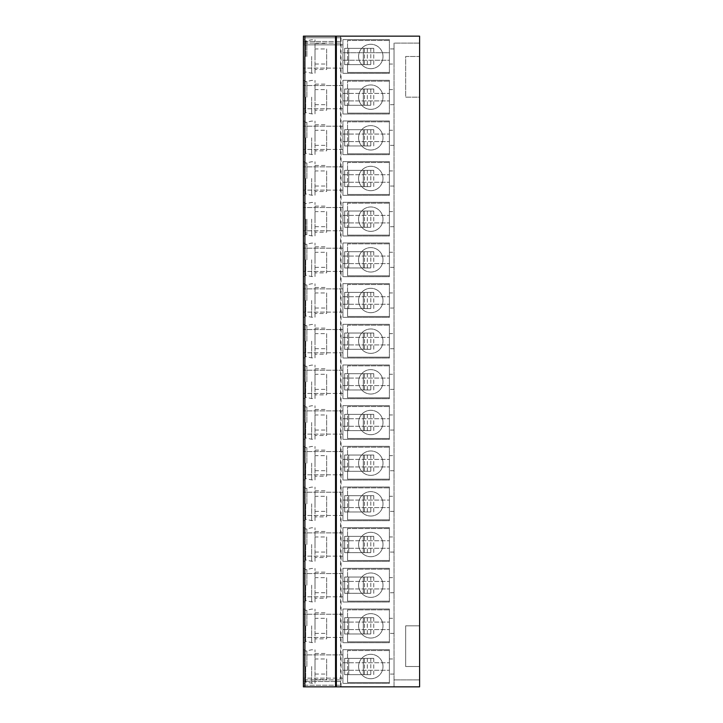 <?xml version="1.0" encoding="UTF-8"?>
<svg xmlns="http://www.w3.org/2000/svg" width="723" height="723" viewBox="0 0 723 723"><rect width="100%" height="100%" fill="white"/><g stroke="black" fill="none" stroke-linecap="round" stroke-linejoin="round"><path stroke-width="0.54" stroke-dasharray="3.62 2.71" d="M304.907 36.15L304.907 686.85L303.398 686.85L303.398 36.15L303.398 37.777L303.398 36.15L340.587 36.15L340.587 43.118L340.587 36.15L303.398 36.15L419.602 36.15L394.035 36.15L419.602 36.15L419.602 43.118L394.035 43.118L394.035 686.85L419.602 686.85L419.602 679.882L394.035 679.882L419.602 679.882L419.602 43.118L394.035 43.118L394.035 686.85L419.602 686.85L419.602 625.847L405.657 625.847L405.657 666.516L419.602 666.516L405.657 666.516L405.657 625.847L419.602 625.847L419.602 97.153L405.657 97.153L405.657 56.484L419.602 56.484L419.602 97.153L405.657 97.153L405.657 56.484L419.602 56.484L419.602 36.15L419.602 686.85L341.048 686.85L341.048 36.15M303.398 37.777L303.398 43.118L303.398 37.777L340.587 37.777L303.398 37.777M303.398 681.509L303.398 685.223L303.398 679.882L303.398 681.509L340.587 681.509L340.587 679.882L340.587 685.223L340.587 681.509L303.398 681.509M303.398 97.153L303.398 80.425L303.398 97.153M303.398 137.822L303.398 121.093L303.398 137.822M303.398 178.491L303.398 161.762L303.398 178.491M303.398 219.159L303.398 202.431L303.398 219.159M303.398 259.828L303.398 243.1L303.398 259.828M303.398 300.497L303.398 283.768L303.398 300.497M303.398 341.166L303.398 324.437L303.398 341.166M303.398 381.834L303.398 365.106L303.398 381.834M303.398 422.503L303.398 405.775L303.398 422.503M303.398 463.172L303.398 446.443L303.398 463.172M303.398 503.841L303.398 487.112L303.398 503.841M303.398 544.509L303.398 527.781L303.398 544.509M303.398 585.178L303.398 568.45L303.398 585.178M303.398 625.847L303.398 609.118L303.398 625.847M303.398 666.516L303.398 649.787L303.398 666.516M303.398 44.862L303.398 68.107L303.398 44.862L342.91 44.862L303.398 44.862M303.398 56.484L303.398 73.213L303.398 56.484M304.564 56.484L304.564 73.213L304.564 56.484M305.73 56.484L305.73 41.03L305.73 56.484M306.886 56.484L306.886 41.03L306.886 56.484M311.649 56.484L311.649 73.213L311.649 56.484M303.398 73.213L304.564 73.213L305.73 71.939L311.649 73.213L315.02 73.213L315.02 39.756L315.02 56.484L315.02 48.947L326.642 48.947L326.642 69.516L326.642 48.947M315.02 43.452L326.642 43.452M315.02 48.947L315.02 69.516L326.642 69.516M315.02 73.213L315.02 69.516M315.02 64.022L326.642 64.022M304.564 97.153L304.564 80.425L304.564 97.153M305.73 97.153L305.73 112.607L305.73 97.153M306.886 97.153L306.886 81.699L306.886 97.153M311.649 97.153L311.649 113.882L311.649 97.153M303.398 113.882L304.564 113.882L305.73 112.607L311.649 113.882L315.02 113.882L315.02 80.425L315.02 97.153L315.02 89.616L326.642 89.616L326.642 110.185L326.642 89.616M315.02 84.121L326.642 84.121M315.02 89.616L315.02 110.185L326.642 110.185M315.02 113.882L315.02 110.185M315.02 104.69L326.642 104.69M304.564 137.822L304.564 121.093L304.564 137.822M305.73 137.822L305.73 153.276L305.73 137.822M306.886 137.822L306.886 122.368L306.886 137.822M311.649 137.822L311.649 154.55L311.649 137.822M303.398 154.55L304.564 154.55L305.73 153.276L311.649 154.55L315.02 154.55L315.02 121.093L315.02 137.822L315.02 130.285L326.642 130.285L326.642 150.854L326.642 130.285M315.02 124.79L326.642 124.79M315.02 130.285L315.02 150.854L326.642 150.854M315.02 154.55L315.02 150.854M315.02 145.359L326.642 145.359M304.564 178.491L304.564 161.762L304.564 178.491M305.73 178.491L305.73 193.945L305.73 178.491M306.886 178.491L306.886 163.037L306.886 178.491M311.649 178.491L311.649 195.219L311.649 178.491M303.398 195.219L304.564 195.219L305.73 193.945L311.649 195.219L315.02 195.219L315.02 161.762L315.02 178.491L315.02 170.953L326.642 170.953L326.642 191.523L326.642 170.953M315.02 165.459L326.642 165.459M315.02 170.953L315.02 191.523L326.642 191.523M315.02 195.219L315.02 191.523M315.02 186.028L326.642 186.028M304.564 219.159L304.564 202.431L304.564 219.159M305.73 219.159L305.73 234.614L305.73 219.159M306.886 219.159L306.886 234.614L306.886 219.159M311.649 219.159L311.649 235.888L311.649 219.159M303.398 235.888L304.564 235.888L305.73 234.614L311.649 235.888L315.02 235.888L315.02 202.431L315.02 219.159L315.02 211.622L326.642 211.622L326.642 232.191L326.642 211.622M315.02 206.127L326.642 206.127M315.02 211.622L315.02 232.191L326.642 232.191M315.02 235.888L315.02 232.191M315.02 226.697L326.642 226.697M304.564 259.828L304.564 243.1L304.564 259.828M305.73 259.828L305.73 275.282L305.73 259.828M306.886 259.828L306.886 244.374L306.886 259.828M311.649 259.828L311.649 276.557L311.649 259.828M303.398 276.557L304.564 276.557L305.73 275.282L311.649 276.557L315.02 276.557L315.02 243.1L315.02 259.828L315.02 252.291L326.642 252.291L326.642 272.86L326.642 252.291M315.02 246.796L326.642 246.796M315.02 252.291L315.02 272.86L326.642 272.86M315.02 276.557L315.02 272.86M315.02 267.365L326.642 267.365M304.564 300.497L304.564 283.768L304.564 300.497M305.73 300.497L305.73 315.951L305.73 300.497M306.886 300.497L306.886 285.043L306.886 300.497M311.649 300.497L311.649 317.225L311.649 300.497M303.398 317.225L304.564 317.225L305.73 315.951L311.649 317.225L315.02 317.225L315.02 283.768L315.02 300.497L315.02 292.96L326.642 292.96L326.642 313.529L326.642 292.96M315.02 287.465L326.642 287.465M315.02 292.96L315.02 313.529L326.642 313.529M315.02 317.225L315.02 313.529M315.02 308.034L326.642 308.034M304.564 341.166L304.564 324.437L304.564 341.166M305.73 341.166L305.73 356.62L305.73 341.166M306.886 341.166L306.886 325.712L306.886 341.166M311.649 341.166L311.649 357.894L311.649 341.166M303.398 357.894L304.564 357.894L305.73 356.62L311.649 357.894L315.02 357.894L315.02 324.437L315.02 341.166L315.02 333.628L326.642 333.628L326.642 354.198L326.642 333.628M315.02 328.134L326.642 328.134M315.02 333.628L315.02 354.198L326.642 354.198M315.02 357.894L315.02 354.198M315.02 348.703L326.642 348.703M304.564 381.834L304.564 365.106L304.564 381.834M305.73 381.834L305.73 397.289L305.73 381.834M306.886 381.834L306.886 366.38L306.886 381.834M311.649 381.834L311.649 398.563L311.649 381.834M303.398 398.563L304.564 398.563L305.73 397.289L311.649 398.563L315.02 398.563L315.02 365.106L315.02 381.834L315.02 374.297L326.642 374.297L326.642 394.866L326.642 374.297M315.02 368.802L326.642 368.802M315.02 374.297L315.02 394.866L326.642 394.866M315.02 398.563L315.02 394.866M315.02 389.372L326.642 389.372M304.564 422.503L304.564 405.775L304.564 422.503M305.73 422.503L305.73 437.957L305.73 422.503M306.886 422.503L306.886 407.049L306.886 422.503M311.649 422.503L311.649 439.232L311.649 422.503M303.398 439.232L304.564 439.232L305.73 437.957L311.649 439.232L315.02 439.232L315.02 405.775L315.02 422.503L315.02 414.966L326.642 414.966L326.642 435.535L326.642 414.966M315.02 409.471L326.642 409.471M315.02 414.966L315.02 435.535L326.642 435.535M315.02 439.232L315.02 435.535M315.02 430.04L326.642 430.04M304.564 463.172L304.564 446.443L304.564 463.172M305.73 463.172L305.73 478.626L305.73 463.172M306.886 463.172L306.886 447.718L306.886 463.172M311.649 463.172L311.649 479.9L311.649 463.172M303.398 479.9L304.564 479.9L305.73 478.626L311.649 479.9L315.02 479.9L315.02 446.443L315.02 463.172L315.02 455.635L326.642 455.635L326.642 476.204L326.642 455.635M315.02 450.14L326.642 450.14M315.02 455.635L315.02 476.204L326.642 476.204M315.02 479.9L315.02 476.204M315.02 470.709L326.642 470.709M304.564 503.841L304.564 487.112L304.564 503.841M305.73 503.841L305.73 519.295L305.73 503.841M306.886 503.841L306.886 488.387L306.886 503.841M311.649 503.841L311.649 520.569L311.649 503.841M303.398 520.569L304.564 520.569L305.73 519.295L311.649 520.569L315.02 520.569L315.02 487.112L315.02 503.841L315.02 496.303L326.642 496.303L326.642 516.873L326.642 496.303M315.02 490.809L326.642 490.809M315.02 496.303L315.02 516.873L326.642 516.873M315.02 520.569L315.02 516.873M315.02 511.378L326.642 511.378M304.564 544.509L304.564 527.781L304.564 544.509M305.73 544.509L305.73 559.964L305.73 544.509M306.886 544.509L306.886 529.055L306.886 544.509M311.649 544.509L311.649 561.238L311.649 544.509M303.398 561.238L304.564 561.238L305.73 559.964L311.649 561.238L315.02 561.238L315.02 527.781L315.02 544.509L315.02 536.972L326.642 536.972L326.642 557.541L326.642 536.972M315.02 531.477L326.642 531.477M315.02 536.972L315.02 557.541L326.642 557.541M315.02 561.238L315.02 557.541M315.02 552.047L326.642 552.047M304.564 585.178L304.564 568.45L304.564 585.178M305.73 585.178L305.73 600.632L305.73 585.178M306.886 585.178L306.886 569.724L306.886 585.178M311.649 585.178L311.649 601.907L311.649 585.178M303.398 601.907L304.564 601.907L305.73 600.632L311.649 601.907L315.02 601.907L315.02 568.45L315.02 585.178L315.02 577.641L326.642 577.641L326.642 598.21L326.642 577.641M315.02 572.146L326.642 572.146M315.02 577.641L315.02 598.21L326.642 598.21M315.02 601.907L315.02 598.21M315.02 592.715L326.642 592.715M304.564 625.847L304.564 609.118L304.564 625.847M305.73 625.847L305.73 641.301L305.73 625.847M306.886 625.847L306.886 610.393L306.886 625.847M311.649 625.847L311.649 642.575L311.649 625.847M303.398 642.575L304.564 642.575L305.73 641.301L311.649 642.575L315.02 642.575L315.02 609.118L315.02 625.847L315.02 618.31L326.642 618.31L326.642 638.879L326.642 618.31M315.02 612.815L326.642 612.815M315.02 618.31L315.02 638.879L326.642 638.879M315.02 642.575L315.02 638.879M315.02 633.384L326.642 633.384M304.564 666.516L304.564 649.787L304.564 666.516M305.73 666.516L305.73 681.97L305.73 666.516M306.886 666.516L306.886 651.062L306.886 666.516M311.649 666.516L311.649 683.244L311.649 666.516M303.398 683.244L304.564 683.244L305.73 681.97L311.649 683.244L315.02 683.244L315.02 649.787L315.02 666.516L315.02 658.978L326.642 658.978L326.642 679.548L326.642 658.978M315.02 653.484L326.642 653.484M315.02 658.978L315.02 679.548L326.642 679.548M315.02 683.244L315.02 679.548M315.02 674.053L326.642 674.053M342.91 52.725L342.91 44.862L342.91 52.725L389.39 52.725L389.39 60.244L389.39 48.929L389.39 52.725L342.91 52.725L342.91 60.244L389.39 60.244L389.39 64.04L389.39 60.244L342.91 60.244L342.91 68.107L303.398 68.107L342.91 68.107L342.91 52.725M394.035 64.04L394.035 48.929L394.035 64.04L389.39 64.04M394.035 48.929L389.39 48.929M394.035 89.598L394.035 104.708L394.035 89.598L389.39 89.598L389.39 104.708L389.39 89.598M394.035 130.267L394.035 145.377L394.035 130.267L389.39 130.267L389.39 145.377L389.39 130.267M394.035 170.935L394.035 186.046L394.035 170.935L389.39 170.935L389.39 186.046L389.39 170.935M394.035 211.604L394.035 226.715L394.035 211.604L389.39 211.604L389.39 226.715L389.39 211.604M394.035 252.273L394.035 267.383L394.035 252.273L389.39 252.273L389.39 267.383L389.39 252.273M394.035 292.942L394.035 308.052L394.035 292.942L389.39 292.942L389.39 308.052L389.39 292.942M394.035 333.61L394.035 348.721L394.035 333.61L389.39 333.61L389.39 348.721L389.39 333.61M394.035 374.279L394.035 389.39L394.035 374.279L389.39 374.279L389.39 389.39L389.39 374.279M394.035 414.948L394.035 430.058L394.035 414.948L389.39 414.948L389.39 430.058L389.39 414.948M394.035 455.617L394.035 470.727L394.035 455.617L389.39 455.617L389.39 470.727L389.39 455.617M394.035 496.285L394.035 511.396L394.035 496.285L389.39 496.285L389.39 511.396L389.39 496.285M394.035 536.954L394.035 552.065L394.035 536.954L389.39 536.954L389.39 552.065L389.39 536.954M394.035 577.623L394.035 592.733L394.035 577.623L389.39 577.623L389.39 592.733L389.39 577.623M394.035 618.292L394.035 633.402L394.035 618.292L389.39 618.292L389.39 633.402L389.39 618.292M394.035 658.96L394.035 674.071L394.035 658.96L389.39 658.96L389.39 674.071L389.39 658.96M394.035 104.708L389.39 104.708M342.91 93.394L389.39 93.394L342.91 93.394L342.91 85.531L303.398 85.531L342.91 85.531L342.91 100.913L389.39 100.913L342.91 100.913L342.91 108.775L342.91 93.394M342.91 108.775L303.398 108.775L342.91 108.775M394.035 145.377L389.39 145.377M342.91 134.062L389.39 134.062L342.91 134.062L342.91 126.2L303.398 126.2L342.91 126.2L342.91 141.581L389.39 141.581L342.91 141.581L342.91 149.444L342.91 134.062M342.91 149.444L303.398 149.444L342.91 149.444M394.035 186.046L389.39 186.046M342.91 174.731L389.39 174.731L342.91 174.731L342.91 166.868L303.398 166.868L342.91 166.868L342.91 182.25L389.39 182.25L342.91 182.25L342.91 190.113L342.91 174.731M342.91 190.113L303.398 190.113L342.91 190.113M394.035 226.715L389.39 226.715M342.91 215.4L389.39 215.4L342.91 215.4L342.91 207.537L303.398 207.537L342.91 207.537L342.91 222.919L389.39 222.919L342.91 222.919L342.91 230.782L342.91 215.4M342.91 230.782L303.398 230.782L342.91 230.782M394.035 267.383L389.39 267.383M342.91 256.069L389.39 256.069L342.91 256.069L342.91 248.206L303.398 248.206L342.91 248.206L342.91 263.588L389.39 263.588L342.91 263.588L342.91 271.45L342.91 256.069M342.91 271.45L303.398 271.45L342.91 271.45M394.035 308.052L389.39 308.052M342.91 296.737L389.39 296.737L342.91 296.737L342.91 288.875L303.398 288.875L342.91 288.875L342.91 304.256L389.39 304.256L342.91 304.256L342.91 312.119L342.91 296.737M342.91 312.119L303.398 312.119L342.91 312.119M394.035 348.721L389.39 348.721M342.91 337.406L389.39 337.406L342.91 337.406L342.91 329.543L303.398 329.543L342.91 329.543L342.91 344.925L389.39 344.925L342.91 344.925L342.91 352.788L342.91 337.406M342.91 352.788L303.398 352.788L342.91 352.788M394.035 389.39L389.39 389.39M342.91 378.075L389.39 378.075L342.91 378.075L342.91 370.212L303.398 370.212L342.91 370.212L342.91 385.594L389.39 385.594L342.91 385.594L342.91 393.457L342.91 378.075M342.91 393.457L303.398 393.457L342.91 393.457M394.035 430.058L389.39 430.058M342.91 418.744L389.39 418.744L342.91 418.744L342.91 410.881L303.398 410.881L342.91 410.881L342.91 426.263L389.39 426.263L342.91 426.263L342.91 434.125L342.91 418.744M342.91 434.125L303.398 434.125L342.91 434.125M394.035 470.727L389.39 470.727M342.91 459.412L389.39 459.412L342.91 459.412L342.91 451.55L303.398 451.55L342.91 451.55L342.91 466.931L389.39 466.931L342.91 466.931L342.91 474.794L342.91 459.412M342.91 474.794L303.398 474.794L342.91 474.794M394.035 511.396L389.39 511.396M342.91 500.081L389.39 500.081L342.91 500.081L342.91 492.218L303.398 492.218L342.91 492.218L342.91 507.6L389.39 507.6L342.91 507.6L342.91 515.463L342.91 500.081M342.91 515.463L303.398 515.463L342.91 515.463M394.035 552.065L389.39 552.065M342.91 540.75L389.39 540.75L342.91 540.75L342.91 532.887L303.398 532.887L342.91 532.887L342.91 548.269L389.39 548.269L342.91 548.269L342.91 556.132L342.91 540.75M342.91 556.132L303.398 556.132L342.91 556.132M394.035 592.733L389.39 592.733M342.91 581.419L389.39 581.419L342.91 581.419L342.91 573.556L303.398 573.556L342.91 573.556L342.91 588.938L389.39 588.938L342.91 588.938L342.91 596.8L342.91 581.419M342.91 596.8L303.398 596.8L342.91 596.8M394.035 633.402L389.39 633.402M342.91 622.087L389.39 622.087L342.91 622.087L342.91 614.225L303.398 614.225L342.91 614.225L342.91 629.606L389.39 629.606L342.91 629.606L342.91 637.469L342.91 622.087M342.91 637.469L303.398 637.469L342.91 637.469M394.035 674.071L389.39 674.071M342.91 662.756L389.39 662.756L342.91 662.756L342.91 654.893L303.398 654.893L342.91 654.893L342.91 670.275L389.39 670.275L342.91 670.275L342.91 678.138L342.91 662.756M342.91 678.138L303.398 678.138L342.91 678.138M389.39 80.307L389.39 113.999L342.91 113.999L342.91 80.307L389.39 80.307L389.39 113.999L342.91 113.999L342.91 80.307L389.39 80.307M389.39 120.976L389.39 154.668L342.91 154.668L342.91 120.976L389.39 120.976L389.39 154.668L342.91 154.668L342.91 120.976L389.39 120.976M389.39 161.645L389.39 195.337L342.91 195.337L342.91 161.645L389.39 161.645L389.39 195.337L342.91 195.337L342.91 161.645L389.39 161.645M389.39 202.313L389.39 236.005L342.91 236.005L342.91 202.313L389.39 202.313L389.39 236.005L342.91 236.005L342.91 202.313L389.39 202.313M389.39 242.982L389.39 276.674L342.91 276.674L342.91 242.982L389.39 242.982L389.39 276.674L342.91 276.674L342.91 242.982L389.39 242.982M389.39 283.651L389.39 317.343L342.91 317.343L342.91 283.651L389.39 283.651L389.39 317.343L342.91 317.343L342.91 283.651L389.39 283.651M389.39 324.32L389.39 358.012L342.91 358.012L342.91 324.32L389.39 324.32L389.39 358.012L342.91 358.012L342.91 324.32L389.39 324.32M389.39 364.988L389.39 398.68L342.91 398.68L342.91 364.988L389.39 364.988L389.39 398.68L342.91 398.68L342.91 364.988L389.39 364.988M389.39 405.657L389.39 439.349L342.91 439.349L342.91 405.657L389.39 405.657L389.39 439.349L342.91 439.349L342.91 405.657L389.39 405.657M389.39 446.326L389.39 480.018L342.91 480.018L342.91 446.326L389.39 446.326L389.39 480.018L342.91 480.018L342.91 446.326L389.39 446.326M389.39 486.995L389.39 520.687L342.91 520.687L342.91 486.995L389.39 486.995L389.39 520.687L342.91 520.687L342.91 486.995L389.39 486.995M389.39 527.663L389.39 561.355L342.91 561.355L342.91 527.663L389.39 527.663L389.39 561.355L342.91 561.355L342.91 527.663L389.39 527.663M389.39 568.332L389.39 602.024L342.91 602.024L342.91 568.332L389.39 568.332L389.39 602.024L342.91 602.024L342.91 568.332L389.39 568.332M389.39 609.001L389.39 642.693L342.91 642.693L342.91 609.001L389.39 609.001L389.39 642.693L342.91 642.693L342.91 609.001L389.39 609.001M389.39 649.67L389.39 683.362L342.91 683.362L342.91 649.67L389.39 649.67L389.39 683.362L342.91 683.362L342.91 649.67L389.39 649.67M389.39 39.638L389.39 73.33L342.91 73.33L342.91 39.638L389.39 39.638L389.39 73.33L342.91 73.33L342.91 39.638L389.39 39.638M370.809 48.351L347.555 48.351L347.555 72.463L389.39 72.463L347.555 72.463L347.555 64.618L344.654 64.618L348.721 64.618L347.555 64.618L347.555 40.506L389.39 40.506L347.555 40.506L347.555 48.351L344.654 48.351L373.755 48.351L370.809 48.351L370.809 64.618L348.721 64.618L370.809 64.618M370.8 68.685A12.201 12.201 0 0 0 383 56.484A12.201 12.201 0 0 0 370.8 44.284A12.201 12.201 0 0 0 358.599 56.484A12.201 12.201 0 0 0 370.8 68.685A12.201 12.201 0 0 1 358.599 56.484A12.201 12.201 0 0 1 370.8 44.284A12.201 12.201 0 0 1 383 56.484A12.201 12.201 0 0 1 370.8 68.685M373.755 48.351L373.755 64.618M344.654 48.351L344.654 64.618L344.654 48.351M370.809 89.019L347.555 89.019L347.555 113.131L389.39 113.131L347.555 113.131L347.555 105.287L344.654 105.287L348.721 105.287L347.555 105.287L347.555 81.175L389.39 81.175L347.555 81.175L347.555 89.019L344.654 89.019L373.755 89.019L370.809 89.019L370.809 105.287L348.721 105.287L370.809 105.287M370.8 109.354A12.201 12.201 0 0 0 383 97.153A12.201 12.201 0 0 0 370.8 84.953A12.201 12.201 0 0 0 358.599 97.153A12.201 12.201 0 0 0 370.8 109.354A12.201 12.201 0 0 1 358.599 97.153A12.201 12.201 0 0 1 370.8 84.953A12.201 12.201 0 0 1 383 97.153A12.201 12.201 0 0 1 370.8 109.354M373.755 89.019L373.755 105.287M344.654 89.019L344.654 105.287L344.654 89.019M370.809 129.688L347.555 129.688L347.555 153.8L389.39 153.8L347.555 153.8L347.555 145.956L344.654 145.956L348.721 145.956L347.555 145.956L347.555 121.844L389.39 121.844L347.555 121.844L347.555 129.688L344.654 129.688L373.755 129.688L370.809 129.688L370.809 145.956L348.721 145.956L370.809 145.956M370.8 150.023A12.201 12.201 0 0 0 383 137.822A12.201 12.201 0 0 0 370.8 125.621A12.201 12.201 0 0 0 358.599 137.822A12.201 12.201 0 0 0 370.8 150.023A12.201 12.201 0 0 1 358.599 137.822A12.201 12.201 0 0 1 370.8 125.621A12.201 12.201 0 0 1 383 137.822A12.201 12.201 0 0 1 370.8 150.023M373.755 129.688L373.755 145.956M344.654 129.688L344.654 145.956L344.654 129.688M370.809 170.357L347.555 170.357L347.555 194.469L389.39 194.469L347.555 194.469L347.555 186.624L344.654 186.624L348.721 186.624L347.555 186.624L347.555 162.512L389.39 162.512L347.555 162.512L347.555 170.357L344.654 170.357L373.755 170.357L370.809 170.357L370.809 186.624L348.721 186.624L370.809 186.624M370.8 190.691A12.201 12.201 0 0 0 383 178.491A12.201 12.201 0 0 0 370.8 166.29A12.201 12.201 0 0 0 358.599 178.491A12.201 12.201 0 0 0 370.8 190.691A12.201 12.201 0 0 1 358.599 178.491A12.201 12.201 0 0 1 370.8 166.29A12.201 12.201 0 0 1 383 178.491A12.201 12.201 0 0 1 370.8 190.691M373.755 170.357L373.755 186.624M344.654 170.357L344.654 186.624L344.654 170.357M370.809 211.026L347.555 211.026L347.555 235.138L389.39 235.138L347.555 235.138L347.555 227.293L344.654 227.293L348.721 227.293L347.555 227.293L347.555 203.181L389.39 203.181L347.555 203.181L347.555 211.026L344.654 211.026L373.755 211.026L370.809 211.026L370.809 227.293L348.721 227.293L370.809 227.293M370.8 231.36A12.201 12.201 0 0 0 383 219.159A12.201 12.201 0 0 0 370.8 206.959A12.201 12.201 0 0 0 358.599 219.159A12.201 12.201 0 0 0 370.8 231.36A12.201 12.201 0 0 1 358.599 219.159A12.201 12.201 0 0 1 370.8 206.959A12.201 12.201 0 0 1 383 219.159A12.201 12.201 0 0 1 370.8 231.36M373.755 211.026L373.755 227.293M344.654 211.026L344.654 227.293L344.654 211.026M370.809 251.694L347.555 251.694L347.555 275.806L389.39 275.806L347.555 275.806L347.555 267.962L344.654 267.962L348.721 267.962L347.555 267.962L347.555 243.85L389.39 243.85L347.555 243.85L347.555 251.694L344.654 251.694L373.755 251.694L370.809 251.694L370.809 267.962L348.721 267.962L370.809 267.962M370.8 272.029A12.201 12.201 0 0 0 383 259.828A12.201 12.201 0 0 0 370.8 247.628A12.201 12.201 0 0 0 358.599 259.828A12.201 12.201 0 0 0 370.8 272.029A12.201 12.201 0 0 1 358.599 259.828A12.201 12.201 0 0 1 370.8 247.628A12.201 12.201 0 0 1 383 259.828A12.201 12.201 0 0 1 370.8 272.029M373.755 251.694L373.755 267.962M344.654 251.694L344.654 267.962L344.654 251.694M370.809 292.363L347.555 292.363L347.555 316.475L389.39 316.475L347.555 316.475L347.555 308.631L344.654 308.631L348.721 308.631L347.555 308.631L347.555 284.519L389.39 284.519L347.555 284.519L347.555 292.363L344.654 292.363L373.755 292.363L370.809 292.363L370.809 308.631L348.721 308.631L370.809 308.631M370.8 312.697A12.201 12.201 0 0 0 383 300.497A12.201 12.201 0 0 0 370.8 288.296A12.201 12.201 0 0 0 358.599 300.497A12.201 12.201 0 0 0 370.8 312.697A12.201 12.201 0 0 1 358.599 300.497A12.201 12.201 0 0 1 370.8 288.296A12.201 12.201 0 0 1 383 300.497A12.201 12.201 0 0 1 370.8 312.697M373.755 292.363L373.755 308.631M344.654 292.363L344.654 308.631L344.654 292.363M370.809 333.032L347.555 333.032L347.555 357.144L389.39 357.144L347.555 357.144L347.555 349.299L344.654 349.299L348.721 349.299L347.555 349.299L347.555 325.187L389.39 325.187L347.555 325.187L347.555 333.032L344.654 333.032L373.755 333.032L370.809 333.032L370.809 349.299L348.721 349.299L370.809 349.299M370.8 353.366A12.201 12.201 0 0 0 383 341.166A12.201 12.201 0 0 0 370.8 328.965A12.201 12.201 0 0 0 358.599 341.166A12.201 12.201 0 0 0 370.8 353.366A12.201 12.201 0 0 1 358.599 341.166A12.201 12.201 0 0 1 370.8 328.965A12.201 12.201 0 0 1 383 341.166A12.201 12.201 0 0 1 370.8 353.366M373.755 333.032L373.755 349.299M344.654 333.032L344.654 349.299L344.654 333.032M370.809 373.701L347.555 373.701L347.555 397.813L389.39 397.813L347.555 397.813L347.555 389.968L344.654 389.968L348.721 389.968L347.555 389.968L347.555 365.856L389.39 365.856L347.555 365.856L347.555 373.701L344.654 373.701L373.755 373.701L370.809 373.701L370.809 389.968L348.721 389.968L370.809 389.968M370.8 394.035A12.201 12.201 0 0 0 383 381.834A12.201 12.201 0 0 0 370.8 369.634A12.201 12.201 0 0 0 358.599 381.834A12.201 12.201 0 0 0 370.8 394.035A12.201 12.201 0 0 1 358.599 381.834A12.201 12.201 0 0 1 370.8 369.634A12.201 12.201 0 0 1 383 381.834A12.201 12.201 0 0 1 370.8 394.035M373.755 373.701L373.755 389.968M344.654 373.701L344.654 389.968L344.654 373.701M370.809 414.369L347.555 414.369L347.555 438.481L389.39 438.481L347.555 438.481L347.555 430.637L344.654 430.637L348.721 430.637L347.555 430.637L347.555 406.525L389.39 406.525L347.555 406.525L347.555 414.369L344.654 414.369L373.755 414.369L370.809 414.369L370.809 430.637L348.721 430.637L370.809 430.637M370.8 434.704A12.201 12.201 0 0 0 383 422.503A12.201 12.201 0 0 0 370.8 410.303A12.201 12.201 0 0 0 358.599 422.503A12.201 12.201 0 0 0 370.8 434.704A12.201 12.201 0 0 1 358.599 422.503A12.201 12.201 0 0 1 370.8 410.303A12.201 12.201 0 0 1 383 422.503A12.201 12.201 0 0 1 370.8 434.704M373.755 414.369L373.755 430.637M344.654 414.369L344.654 430.637L344.654 414.369M370.809 455.038L347.555 455.038L347.555 479.15L389.39 479.15L347.555 479.15L347.555 471.306L344.654 471.306L348.721 471.306L347.555 471.306L347.555 447.194L389.39 447.194L347.555 447.194L347.555 455.038L344.654 455.038L373.755 455.038L370.809 455.038L370.809 471.306L348.721 471.306L370.809 471.306M370.8 475.373A12.201 12.201 0 0 0 383 463.172A12.201 12.201 0 0 0 370.8 450.971A12.201 12.201 0 0 0 358.599 463.172A12.201 12.201 0 0 0 370.8 475.373A12.201 12.201 0 0 1 358.599 463.172A12.201 12.201 0 0 1 370.8 450.971A12.201 12.201 0 0 1 383 463.172A12.201 12.201 0 0 1 370.8 475.373M373.755 455.038L373.755 471.306M344.654 455.038L344.654 471.306L344.654 455.038M370.809 495.707L347.555 495.707L347.555 519.819L389.39 519.819L347.555 519.819L347.555 511.974L344.654 511.974L348.721 511.974L347.555 511.974L347.555 487.862L389.39 487.862L347.555 487.862L347.555 495.707L344.654 495.707L373.755 495.707L370.809 495.707L370.809 511.974L348.721 511.974L370.809 511.974M370.8 516.041A12.201 12.201 0 0 0 383 503.841A12.201 12.201 0 0 0 370.8 491.64A12.201 12.201 0 0 0 358.599 503.841A12.201 12.201 0 0 0 370.8 516.041A12.201 12.201 0 0 1 358.599 503.841A12.201 12.201 0 0 1 370.8 491.64A12.201 12.201 0 0 1 383 503.841A12.201 12.201 0 0 1 370.8 516.041M373.755 495.707L373.755 511.974M344.654 495.707L344.654 511.974L344.654 495.707M370.809 536.376L347.555 536.376L347.555 560.488L389.39 560.488L347.555 560.488L347.555 552.643L344.654 552.643L348.721 552.643L347.555 552.643L347.555 528.531L389.39 528.531L347.555 528.531L347.555 536.376L344.654 536.376L373.755 536.376L370.809 536.376L370.809 552.643L348.721 552.643L370.809 552.643M370.8 556.71A12.201 12.201 0 0 0 383 544.509A12.201 12.201 0 0 0 370.8 532.309A12.201 12.201 0 0 0 358.599 544.509A12.201 12.201 0 0 0 370.8 556.71A12.201 12.201 0 0 1 358.599 544.509A12.201 12.201 0 0 1 370.8 532.309A12.201 12.201 0 0 1 383 544.509A12.201 12.201 0 0 1 370.8 556.71M373.755 536.376L373.755 552.643M344.654 536.376L344.654 552.643L344.654 536.376M370.809 577.044L347.555 577.044L347.555 601.156L389.39 601.156L347.555 601.156L347.555 593.312L344.654 593.312L348.721 593.312L347.555 593.312L347.555 569.2L389.39 569.2L347.555 569.2L347.555 577.044L344.654 577.044L373.755 577.044L370.809 577.044L370.809 593.312L348.721 593.312L370.809 593.312M370.8 597.379A12.201 12.201 0 0 0 383 585.178A12.201 12.201 0 0 0 370.8 572.978A12.201 12.201 0 0 0 358.599 585.178A12.201 12.201 0 0 0 370.8 597.379A12.201 12.201 0 0 1 358.599 585.178A12.201 12.201 0 0 1 370.8 572.978A12.201 12.201 0 0 1 383 585.178A12.201 12.201 0 0 1 370.8 597.379M373.755 577.044L373.755 593.312M344.654 577.044L344.654 593.312L344.654 577.044M370.809 617.713L347.555 617.713L347.555 641.825L389.39 641.825L347.555 641.825L347.555 633.981L344.654 633.981L348.721 633.981L347.555 633.981L347.555 609.869L389.39 609.869L347.555 609.869L347.555 617.713L344.654 617.713L373.755 617.713L370.809 617.713L370.809 633.981L348.721 633.981L370.809 633.981M370.8 638.048A12.201 12.201 0 0 0 383 625.847A12.201 12.201 0 0 0 370.8 613.646A12.201 12.201 0 0 0 358.599 625.847A12.201 12.201 0 0 0 370.8 638.048A12.201 12.201 0 0 1 358.599 625.847A12.201 12.201 0 0 1 370.8 613.646A12.201 12.201 0 0 1 383 625.847A12.201 12.201 0 0 1 370.8 638.048M373.755 617.713L373.755 633.981M344.654 617.713L344.654 633.981L344.654 617.713M370.809 658.382L347.555 658.382L347.555 682.494L389.39 682.494L347.555 682.494L347.555 674.649L344.654 674.649L348.721 674.649L347.555 674.649L347.555 650.537L389.39 650.537L347.555 650.537L347.555 658.382L344.654 658.382L373.755 658.382L370.809 658.382L370.809 674.649L348.721 674.649L370.809 674.649M370.8 678.716A12.201 12.201 0 0 0 383 666.516A12.201 12.201 0 0 0 370.8 654.315A12.201 12.201 0 0 0 358.599 666.516A12.201 12.201 0 0 0 370.8 678.716A12.201 12.201 0 0 1 358.599 666.516A12.201 12.201 0 0 1 370.8 654.315A12.201 12.201 0 0 1 383 666.516A12.201 12.201 0 0 1 370.8 678.716M373.755 658.382L373.755 674.649M344.654 658.382L344.654 674.649L344.654 658.382M340.587 36.15L340.587 686.85L341.048 686.85M304.907 686.85L340.587 686.85L340.587 685.223L340.587 686.85L303.398 686.85L340.587 686.85M303.398 679.882L340.587 679.882L303.398 679.882M303.398 43.118L340.587 43.118L303.398 43.118M348.721 48.351L348.721 64.618L348.721 48.351M363.335 48.351L363.335 64.618L363.335 48.351M364.473 48.351L364.473 64.618M367.329 48.351L367.329 64.618M348.721 89.019L348.721 105.287L348.721 89.019M363.335 89.019L363.335 105.287L363.335 89.019M364.473 89.019L364.473 105.287M367.329 89.019L367.329 105.287M348.721 129.688L348.721 145.956L348.721 129.688M363.335 129.688L363.335 145.956L363.335 129.688M364.473 129.688L364.473 145.956M367.329 129.688L367.329 145.956M348.721 170.357L348.721 186.624L348.721 170.357M363.335 170.357L363.335 186.624L363.335 170.357M364.473 170.357L364.473 186.624M367.329 170.357L367.329 186.624M348.721 211.026L348.721 227.293L348.721 211.026M363.335 211.026L363.335 227.293L363.335 211.026M364.473 211.026L364.473 227.293M367.329 211.026L367.329 227.293M348.721 251.694L348.721 267.962L348.721 251.694M363.335 251.694L363.335 267.962L363.335 251.694M364.473 251.694L364.473 267.962M367.329 251.694L367.329 267.962M348.721 292.363L348.721 308.631L348.721 292.363M363.335 292.363L363.335 308.631L363.335 292.363M364.473 292.363L364.473 308.631M367.329 292.363L367.329 308.631M348.721 333.032L348.721 349.299L348.721 333.032M363.335 333.032L363.335 349.299L363.335 333.032M364.473 333.032L364.473 349.299M367.329 333.032L367.329 349.299M348.721 373.701L348.721 389.968L348.721 373.701M363.335 373.701L363.335 389.968L363.335 373.701M364.473 373.701L364.473 389.968M367.329 373.701L367.329 389.968M348.721 414.369L348.721 430.637L348.721 414.369M363.335 414.369L363.335 430.637L363.335 414.369M364.473 414.369L364.473 430.637M367.329 414.369L367.329 430.637M348.721 455.038L348.721 471.306L348.721 455.038M363.335 455.038L363.335 471.306L363.335 455.038M364.473 455.038L364.473 471.306M367.329 455.038L367.329 471.306M348.721 495.707L348.721 511.974L348.721 495.707M363.335 495.707L363.335 511.974L363.335 495.707M364.473 495.707L364.473 511.974M367.329 495.707L367.329 511.974M348.721 536.376L348.721 552.643L348.721 536.376M363.335 536.376L363.335 552.643L363.335 536.376M364.473 536.376L364.473 552.643M367.329 536.376L367.329 552.643M348.721 577.044L348.721 593.312L348.721 577.044M363.335 577.044L363.335 593.312L363.335 577.044M364.473 577.044L364.473 593.312M367.329 577.044L367.329 593.312M348.721 617.713L348.721 633.981L348.721 617.713M363.335 617.713L363.335 633.981L363.335 617.713M364.473 617.713L364.473 633.981M367.329 617.713L367.329 633.981M348.721 658.382L348.721 674.649L348.721 658.382M363.335 658.382L363.335 674.649L363.335 658.382M364.473 658.382L364.473 674.649M367.329 658.382L367.329 674.649M336.358 36.15L336.358 686.85M335.544 36.15L335.544 686.85M303.398 685.223L340.587 685.223L303.398 685.223M303.398 41.491L340.587 41.491L303.398 41.491M303.398 39.756L304.564 39.756L305.73 41.03L311.649 39.756L315.02 39.756M303.398 80.425L304.564 80.425L305.73 81.699L311.649 80.425L315.02 80.425M303.398 121.093L304.564 121.093L305.73 122.368L311.649 121.093L315.02 121.093M303.398 161.762L304.564 161.762L305.73 163.037L311.649 161.762L315.02 161.762M303.398 202.431L304.564 202.431L305.73 203.705L311.649 202.431L315.02 202.431M303.398 243.1L304.564 243.1L305.73 244.374L311.649 243.1L315.02 243.1M303.398 283.768L304.564 283.768L305.73 285.043L311.649 283.768L315.02 283.768M303.398 324.437L304.564 324.437L305.73 325.712L311.649 324.437L315.02 324.437M303.398 365.106L304.564 365.106L305.73 366.38L311.649 365.106L315.02 365.106M303.398 405.775L304.564 405.775L305.73 407.049L311.649 405.775L315.02 405.775M303.398 446.443L304.564 446.443L305.73 447.718L311.649 446.443L315.02 446.443M303.398 487.112L304.564 487.112L305.73 488.387L311.649 487.112L315.02 487.112M303.398 527.781L304.564 527.781L305.73 529.055L311.649 527.781L315.02 527.781M303.398 568.45L304.564 568.45L305.73 569.724L311.649 568.45L315.02 568.45M303.398 609.118L304.564 609.118L305.73 610.393L311.649 609.118L315.02 609.118M303.398 649.787L304.564 649.787L305.73 651.062L311.649 649.787L315.02 649.787"/><path stroke-width="1.08" d="M419.602 36.15L303.398 36.15L303.398 686.85L419.602 686.85L419.602 36.15M304.907 36.15L304.907 686.85M335.544 36.15L335.544 686.85M336.358 36.15L336.358 686.85"/></g></svg>
